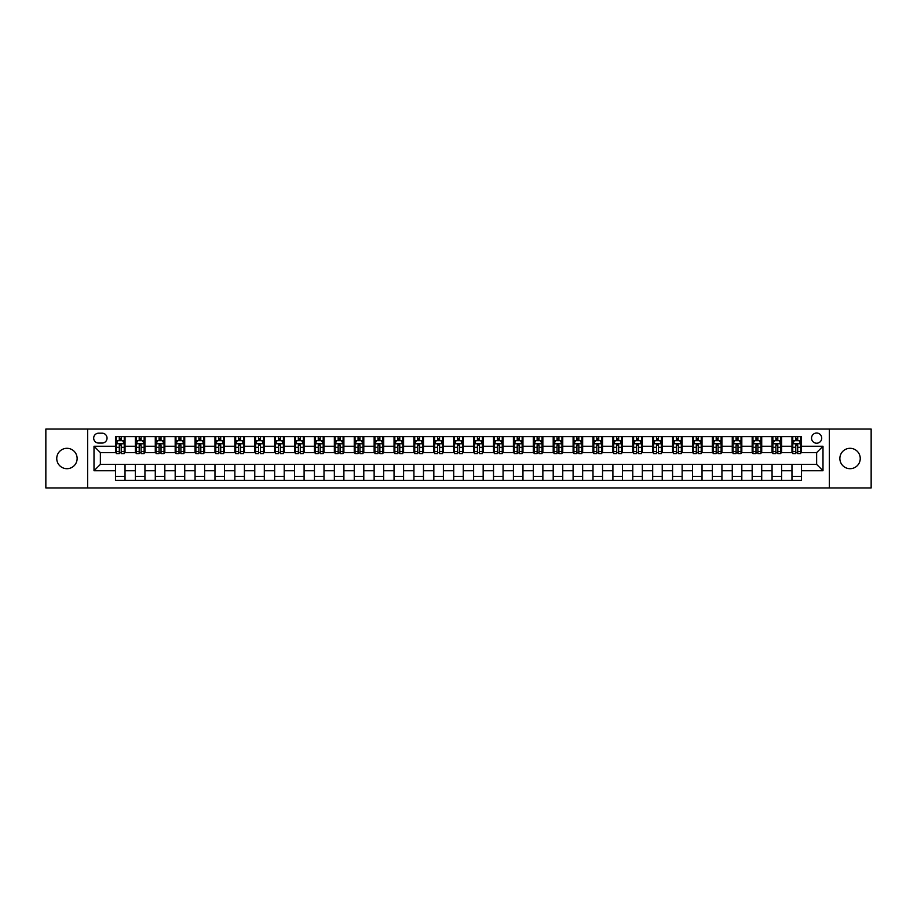 <?xml version="1.0" encoding="UTF-8"?>
<svg xmlns="http://www.w3.org/2000/svg" width="917" height="917" viewBox="0 0 917 917"><rect width="100%" height="100%" fill="white"/><g stroke="black" fill="none" stroke-linecap="round" stroke-linejoin="round"><path stroke-width="1.38" d="M850.059 448.31A10.19 10.19 0 0 0 839.869 458.5A10.19 10.19 0 0 0 850.059 468.69A10.19 10.19 0 0 0 860.249 458.5A10.19 10.19 0 0 0 850.059 448.31M66.941 448.31A10.19 10.19 0 0 0 56.751 458.5A10.19 10.19 0 0 0 66.941 468.69A10.19 10.19 0 0 0 77.131 458.5A10.19 10.19 0 0 0 66.941 448.31M816.634 433.03A5.089 5.089 0 0 0 811.545 438.131A5.089 5.089 0 0 0 816.634 443.22A5.089 5.089 0 0 0 821.724 438.131A5.089 5.089 0 0 0 816.634 433.03M829.369 487.947L871.15 487.947L871.15 429.053L829.369 429.053L829.369 487.947L87.631 487.947L87.631 429.053L45.85 429.053L45.85 487.947L87.631 487.947M98.612 443.06L102.119 443.06A4.929 4.929 0 0 0 107.048 438.131A4.929 4.929 0 0 0 102.119 433.191L98.612 433.191A4.929 4.929 0 0 0 93.683 438.131A4.929 4.929 0 0 0 98.612 443.06M829.369 429.053L87.631 429.053M115.485 470.753L94.004 470.753L94.004 446.247L115.485 446.247L115.485 452.608L100.366 452.608L100.366 464.392L115.485 464.392L115.485 480.382L801.515 480.382L801.515 464.392L816.634 464.392L816.634 452.608L801.515 452.608L801.515 446.247L822.996 446.247L822.996 470.753L801.515 470.753M801.515 446.247L801.515 436.618L115.485 436.618L115.485 446.247M791.967 436.618L791.967 452.608L792.758 452.608M795.784 452.608L797.698 452.608M800.713 452.608L801.515 452.608M791.967 452.608L780.826 452.608M772.068 436.618L772.068 452.608L772.859 452.608M775.885 452.608L777.799 452.608M772.068 452.608L760.927 452.608M752.169 436.618L752.169 452.608L752.96 452.608M755.986 452.608L757.901 452.608M752.169 452.608L741.028 452.608M732.27 436.618L732.27 452.608L733.073 452.608M736.099 452.608L738.002 452.608M732.27 452.608L721.129 452.608M712.383 436.618L712.383 452.608L713.174 452.608M716.2 452.608L718.103 452.608M712.383 452.608L701.23 452.608M692.484 436.618L692.484 452.608L693.275 452.608M696.301 452.608L698.215 452.608M692.484 452.608L681.342 452.608M672.585 436.618L672.585 452.608L673.376 452.608M676.402 452.608L678.316 452.608M672.585 452.608L661.444 452.608M652.686 436.618L652.686 452.608L653.489 452.608M656.503 452.608L658.417 452.608M652.686 452.608L641.545 452.608M632.787 436.618L632.787 452.608L633.59 452.608M636.616 452.608L638.519 452.608M632.787 452.608L621.646 452.608M612.9 436.618L612.9 452.608L613.691 452.608M616.717 452.608L618.631 452.608M612.9 452.608L601.758 452.608M593.001 436.618L593.001 452.608L593.792 452.608M596.818 452.608L598.732 452.608M593.001 452.608L581.859 452.608M573.102 436.618L573.102 452.608L573.904 452.608M576.919 452.608L578.833 452.608M573.102 452.608L561.961 452.608M553.203 436.618L553.203 452.608L554.006 452.608M557.032 452.608L558.934 452.608M553.203 452.608L542.062 452.608M533.316 436.618L533.316 452.608L534.107 452.608M537.133 452.608L539.036 452.608M533.316 452.608L522.163 452.608M513.417 436.618L513.417 452.608L514.208 452.608M517.234 452.608L519.148 452.608M513.417 452.608L502.275 452.608M493.518 436.618L493.518 452.608L494.309 452.608M497.335 452.608L499.249 452.608M493.518 452.608L482.376 452.608M473.619 436.618L473.619 452.608L474.421 452.608M477.436 452.608L479.35 452.608M473.619 452.608L462.477 452.608M453.72 436.618L453.72 452.608L454.523 452.608M457.549 452.608L459.451 452.608M453.72 452.608L442.579 452.608M433.833 436.618L433.833 452.608L434.624 452.608M437.65 452.608L439.564 452.608M433.833 452.608L422.691 452.608M413.934 436.618L413.934 452.608L414.725 452.608M417.751 452.608L419.665 452.608M413.934 452.608L402.792 452.608M394.035 436.618L394.035 452.608L394.837 452.608M397.852 452.608L399.766 452.608M394.035 452.608L382.893 452.608M374.136 436.618L374.136 452.608L374.938 452.608M377.964 452.608L379.867 452.608M374.136 452.608L362.994 452.608M354.249 436.618L354.249 452.608L355.039 452.608M358.066 452.608L359.968 452.608M354.249 452.608L343.096 452.608M334.35 436.618L334.35 452.608L335.141 452.608M338.167 452.608L340.081 452.608M334.35 452.608L323.208 452.608M314.451 436.618L314.451 452.608L315.242 452.608M318.268 452.608L320.182 452.608M314.451 452.608L303.309 452.608M294.552 436.618L294.552 452.608L295.354 452.608M298.369 452.608L300.283 452.608M294.552 452.608L283.41 452.608M274.653 436.618L274.653 452.608L275.455 452.608M278.481 452.608L280.384 452.608M274.653 452.608L263.511 452.608M254.766 436.618L254.766 452.608L255.556 452.608M258.583 452.608L260.497 452.608M254.766 452.608L243.624 452.608M234.867 436.618L234.867 452.608L235.658 452.608M238.684 452.608L240.598 452.608M234.867 452.608L223.725 452.608M214.968 436.618L214.968 452.608L215.77 452.608M218.785 452.608L220.699 452.608M214.968 452.608L203.826 452.608M195.069 436.618L195.069 452.608L195.871 452.608M198.897 452.608L200.8 452.608M195.069 452.608L183.927 452.608M175.181 436.618L175.181 452.608L175.972 452.608M178.998 452.608L180.901 452.608M175.181 452.608L164.04 452.608M155.282 436.618L155.282 452.608L156.073 452.608M159.1 452.608L161.014 452.608M155.282 452.608L144.141 452.608M135.384 436.618L135.384 452.608L136.174 452.608M139.201 452.608L141.115 452.608M135.384 452.608L124.242 452.608M115.485 452.608L116.287 452.608M119.302 452.608L121.216 452.608M115.485 464.392L125.033 464.392L125.033 480.382M801.515 464.392L125.033 464.392M125.033 436.618L125.033 452.608M115.485 440.596L116.287 440.596M119.302 440.596L121.216 440.596M124.242 440.596L125.033 440.596M115.485 476.404L125.033 476.404M135.384 464.392L135.384 480.382M144.932 436.618L144.932 452.608M135.384 440.596L136.174 440.596M139.201 440.596L141.115 440.596M144.141 440.596L144.932 440.596M144.932 464.392L144.932 480.382M135.384 476.404L144.932 476.404M155.282 464.392L155.282 480.382M164.831 464.392L164.831 480.382M155.282 476.404L164.831 476.404M164.831 436.618L164.831 452.608M155.282 440.596L156.073 440.596M159.1 440.596L161.014 440.596M164.04 440.596L164.831 440.596M175.181 464.392L175.181 480.382M184.73 464.392L184.73 480.382M175.181 476.404L184.73 476.404M184.73 436.618L184.73 452.608M175.181 440.596L175.972 440.596M178.998 440.596L180.901 440.596M183.927 440.596L184.73 440.596M195.069 464.392L195.069 480.382M204.617 464.392L204.617 480.382M195.069 476.404L204.617 476.404M204.617 436.618L204.617 452.608M195.069 440.596L195.871 440.596M198.897 440.596L200.8 440.596M203.826 440.596L204.617 440.596M214.968 464.392L214.968 480.382M224.516 464.392L224.516 480.382M214.968 476.404L224.516 476.404M224.516 436.618L224.516 452.608M214.968 440.596L215.77 440.596M218.785 440.596L220.699 440.596M223.725 440.596L224.516 440.596M234.867 464.392L234.867 480.382M244.415 464.392L244.415 480.382M234.867 476.404L244.415 476.404M244.415 436.618L244.415 452.608M234.867 440.596L235.658 440.596M238.684 440.596L240.598 440.596M243.624 440.596L244.415 440.596M254.766 464.392L254.766 480.382M264.314 464.392L264.314 480.382M254.766 476.404L264.314 476.404M264.314 436.618L264.314 452.608M254.766 440.596L255.556 440.596M258.583 440.596L260.497 440.596M263.511 440.596L264.314 440.596M274.653 464.392L274.653 480.382M284.213 464.392L284.213 480.382M274.653 476.404L284.213 476.404M284.213 436.618L284.213 452.608M274.653 440.596L275.455 440.596M278.481 440.596L280.384 440.596M283.41 440.596L284.213 440.596M294.552 464.392L294.552 480.382M304.1 464.392L304.1 480.382M294.552 476.404L304.1 476.404M304.1 436.618L304.1 452.608M294.552 440.596L295.354 440.596M298.369 440.596L300.283 440.596M303.309 440.596L304.1 440.596M314.451 464.392L314.451 480.382M323.999 464.392L323.999 480.382M314.451 476.404L323.999 476.404M323.999 436.618L323.999 452.608M314.451 440.596L315.242 440.596M318.268 440.596L320.182 440.596M323.208 440.596L323.999 440.596M334.35 464.392L334.35 480.382M343.898 464.392L343.898 480.382M334.35 476.404L343.898 476.404M343.898 436.618L343.898 452.608M334.35 440.596L335.141 440.596M338.167 440.596L340.081 440.596M343.096 440.596L343.898 440.596M354.249 464.392L354.249 480.382M363.797 464.392L363.797 480.382M354.249 476.404L363.797 476.404M363.797 436.618L363.797 452.608M354.249 440.596L355.039 440.596M358.066 440.596L359.968 440.596M362.994 440.596L363.797 440.596M374.136 464.392L374.136 480.382M383.684 464.392L383.684 480.382M374.136 476.404L383.684 476.404M383.684 436.618L383.684 452.608M374.136 440.596L374.938 440.596M377.964 440.596L379.867 440.596M382.893 440.596L383.684 440.596M394.035 464.392L394.035 480.382M403.583 464.392L403.583 480.382M394.035 476.404L403.583 476.404M403.583 436.618L403.583 452.608M394.035 440.596L394.837 440.596M397.852 440.596L399.766 440.596M402.792 440.596L403.583 440.596M413.934 464.392L413.934 480.382M423.482 464.392L423.482 480.382M413.934 476.404L423.482 476.404M423.482 436.618L423.482 452.608M413.934 440.596L414.725 440.596M417.751 440.596L419.665 440.596M422.691 440.596L423.482 440.596M433.833 464.392L433.833 480.382M443.381 464.392L443.381 480.382M433.833 476.404L443.381 476.404M443.381 436.618L443.381 452.608M433.833 440.596L434.624 440.596M437.65 440.596L439.564 440.596M442.579 440.596L443.381 440.596M453.72 464.392L453.72 480.382M463.28 464.392L463.28 480.382M453.72 476.404L463.28 476.404M463.28 436.618L463.28 452.608M453.72 440.596L454.523 440.596M457.549 440.596L459.451 440.596M462.477 440.596L463.28 440.596M473.619 464.392L473.619 480.382M483.167 464.392L483.167 480.382M473.619 476.404L483.167 476.404M483.167 436.618L483.167 452.608M473.619 440.596L474.421 440.596M477.436 440.596L479.35 440.596M482.376 440.596L483.167 440.596M493.518 464.392L493.518 480.382M503.066 464.392L503.066 480.382M493.518 476.404L503.066 476.404M503.066 436.618L503.066 452.608M493.518 440.596L494.309 440.596M497.335 440.596L499.249 440.596M502.275 440.596L503.066 440.596M513.417 464.392L513.417 480.382M522.965 464.392L522.965 480.382M513.417 476.404L522.965 476.404M522.965 436.618L522.965 452.608M513.417 440.596L514.208 440.596M517.234 440.596L519.148 440.596M522.163 440.596L522.965 440.596M533.316 464.392L533.316 480.382M542.864 464.392L542.864 480.382M533.316 476.404L542.864 476.404M542.864 436.618L542.864 452.608M533.316 440.596L534.107 440.596M537.133 440.596L539.036 440.596M542.062 440.596L542.864 440.596M553.203 464.392L553.203 480.382M562.751 464.392L562.751 480.382M553.203 476.404L562.751 476.404M562.751 436.618L562.751 452.608M553.203 440.596L554.006 440.596M557.032 440.596L558.934 440.596M561.961 440.596L562.751 440.596M573.102 464.392L573.102 480.382M582.65 464.392L582.65 480.382M573.102 476.404L582.65 476.404M582.65 436.618L582.65 452.608M573.102 440.596L573.904 440.596M576.919 440.596L578.833 440.596M581.859 440.596L582.65 440.596M593.001 464.392L593.001 480.382M602.549 464.392L602.549 480.382M593.001 476.404L602.549 476.404M602.549 436.618L602.549 452.608M593.001 440.596L593.792 440.596M596.818 440.596L598.732 440.596M601.758 440.596L602.549 440.596M612.9 464.392L612.9 480.382M622.448 464.392L622.448 480.382M612.9 476.404L622.448 476.404M622.448 436.618L622.448 452.608M612.9 440.596L613.691 440.596M616.717 440.596L618.631 440.596M621.646 440.596L622.448 440.596M632.787 464.392L632.787 480.382M642.347 464.392L642.347 480.382M632.787 476.404L642.347 476.404M642.347 436.618L642.347 452.608M632.787 440.596L633.59 440.596M636.616 440.596L638.519 440.596M641.545 440.596L642.347 440.596M652.686 464.392L652.686 480.382M662.234 464.392L662.234 480.382M652.686 476.404L662.234 476.404M662.234 436.618L662.234 452.608M652.686 440.596L653.489 440.596M656.503 440.596L658.417 440.596M661.444 440.596L662.234 440.596M672.585 464.392L672.585 480.382M682.133 464.392L682.133 480.382M672.585 476.404L682.133 476.404M682.133 436.618L682.133 452.608M672.585 440.596L673.376 440.596M676.402 440.596L678.316 440.596M681.342 440.596L682.133 440.596M692.484 464.392L692.484 480.382M702.032 464.392L702.032 480.382M692.484 476.404L702.032 476.404M702.032 436.618L702.032 452.608M692.484 440.596L693.275 440.596M696.301 440.596L698.215 440.596M701.23 440.596L702.032 440.596M712.383 464.392L712.383 480.382M721.931 464.392L721.931 480.382M712.383 476.404L721.931 476.404M721.931 436.618L721.931 452.608M712.383 440.596L713.174 440.596M716.2 440.596L718.103 440.596M721.129 440.596L721.931 440.596M732.27 464.392L732.27 480.382M741.819 464.392L741.819 480.382M732.27 476.404L741.819 476.404M741.819 436.618L741.819 452.608M732.27 440.596L733.073 440.596M736.099 440.596L738.002 440.596M741.028 440.596L741.819 440.596M752.169 464.392L752.169 480.382M761.718 464.392L761.718 480.382M752.169 476.404L761.718 476.404M761.718 436.618L761.718 452.608M752.169 440.596L752.96 440.596M755.986 440.596L757.901 440.596M760.927 440.596L761.718 440.596M772.068 464.392L772.068 480.382M781.616 464.392L781.616 480.382M772.068 476.404L781.616 476.404M781.616 436.618L781.616 452.608M772.068 440.596L772.859 440.596M775.885 440.596L777.799 440.596M780.826 440.596L781.616 440.596M791.967 464.392L791.967 480.382M791.967 476.404L801.515 476.404M791.967 440.596L792.758 440.596M795.784 440.596L797.698 440.596M800.713 440.596L801.515 440.596M100.366 452.608L94.004 446.247M100.366 464.392L94.004 470.753M822.996 446.247L816.634 452.608M822.996 470.753L816.634 464.392M121.216 438.681L119.302 438.681M124.242 451.565L121.216 451.565L121.216 453.571L124.242 453.571L124.242 443.851L122.649 440.676L117.88 440.676L116.287 443.851L116.287 453.571L119.302 453.571L119.302 451.565L116.287 451.565M116.287 443.851L116.287 436.618M124.242 443.851L124.242 436.618M119.302 440.676L119.302 436.618M121.216 436.618L121.216 440.676M121.216 451.565L121.216 445.054L119.302 445.054L119.302 451.565M141.115 438.681L139.201 438.681M144.141 451.565L141.115 451.565L141.115 453.571L144.141 453.571L144.141 443.851L142.548 440.676L137.768 440.676L136.174 443.851L136.174 453.571L139.201 453.571L139.201 451.565L136.174 451.565M136.174 443.851L136.174 436.618M144.141 443.851L144.141 436.618M139.201 440.676L139.201 436.618M141.115 436.618L141.115 440.676M141.115 451.565L141.115 445.054L139.201 445.054L139.201 451.565M161.014 438.681L159.1 438.681M164.04 451.565L161.014 451.565L161.014 453.571L164.04 453.571L164.04 443.851L162.447 440.676L157.667 440.676L156.073 443.851L156.073 453.571L159.1 453.571L159.1 451.565L156.073 451.565M156.073 443.851L156.073 436.618M164.04 443.851L164.04 436.618M159.1 440.676L159.1 436.618M161.014 436.618L161.014 440.676M161.014 451.565L161.014 445.054L159.1 445.054L159.1 451.565M180.901 438.681L178.998 438.681M183.927 451.565L180.901 451.565L180.901 453.571L183.927 453.571L183.927 443.851L182.334 440.676L177.566 440.676L175.972 443.851L175.972 453.571L178.998 453.571L178.998 451.565L175.972 451.565M175.972 443.851L175.972 436.618M183.927 443.851L183.927 436.618M178.998 440.676L178.998 436.618M180.901 436.618L180.901 440.676M180.901 451.565L180.901 445.054L178.998 445.054L178.998 451.565M200.8 438.681L198.897 438.681M203.826 451.565L200.8 451.565L200.8 453.571L203.826 453.571L203.826 443.851L202.233 440.676L197.464 440.676L195.871 443.851L195.871 453.571L198.897 453.571L198.897 451.565L195.871 451.565M195.871 443.851L195.871 436.618M203.826 443.851L203.826 436.618M198.897 440.676L198.897 436.618M200.8 436.618L200.8 440.676M200.8 451.565L200.8 445.054L198.897 445.054L198.897 451.565M220.699 438.681L218.785 438.681M223.725 451.565L220.699 451.565L220.699 453.571L223.725 453.571L223.725 443.851L222.132 440.676L217.352 440.676L215.77 443.851L215.77 453.571L218.785 453.571L218.785 451.565L215.77 451.565M215.77 443.851L215.77 436.618M223.725 443.851L223.725 436.618M218.785 440.676L218.785 436.618M220.699 436.618L220.699 440.676M220.699 451.565L220.699 445.054L218.785 445.054L218.785 451.565M240.598 438.681L238.684 438.681M243.624 451.565L240.598 451.565L240.598 453.571L243.624 453.571L243.624 443.851L242.031 440.676L237.251 440.676L235.658 443.851L235.658 453.571L238.684 453.571L238.684 451.565L235.658 451.565M235.658 443.851L235.658 436.618M243.624 443.851L243.624 436.618M238.684 440.676L238.684 436.618M240.598 436.618L240.598 440.676M240.598 451.565L240.598 445.054L238.684 445.054L238.684 451.565M260.497 438.681L258.583 438.681M263.511 451.565L260.497 451.565L260.497 453.571L263.511 453.571L263.511 443.851L261.93 440.676L257.15 440.676L255.556 443.851L255.556 453.571L258.583 453.571L258.583 451.565L255.556 451.565M255.556 443.851L255.556 436.618M263.511 443.851L263.511 436.618M258.583 440.676L258.583 436.618M260.497 436.618L260.497 440.676M260.497 451.565L260.497 445.054L258.583 445.054L258.583 451.565M280.384 438.681L278.481 438.681M283.41 451.565L280.384 451.565L280.384 453.571L283.41 453.571L283.41 443.851L281.817 440.676L277.049 440.676L275.455 443.851L275.455 453.571L278.481 453.571L278.481 451.565L275.455 451.565M275.455 443.851L275.455 436.618M283.41 443.851L283.41 436.618M278.481 440.676L278.481 436.618M280.384 436.618L280.384 440.676M280.384 451.565L280.384 445.054L278.481 445.054L278.481 451.565M300.283 438.681L298.369 438.681M303.309 451.565L300.283 451.565L300.283 453.571L303.309 453.571L303.309 443.851L301.716 440.676L296.936 440.676L295.354 443.851L295.354 453.571L298.369 453.571L298.369 451.565L295.354 451.565M295.354 443.851L295.354 436.618M303.309 443.851L303.309 436.618M298.369 440.676L298.369 436.618M300.283 436.618L300.283 440.676M300.283 451.565L300.283 445.054L298.369 445.054L298.369 451.565M320.182 438.681L318.268 438.681M323.208 451.565L320.182 451.565L320.182 453.571L323.208 453.571L323.208 443.851L321.615 440.676L316.835 440.676L315.242 443.851L315.242 453.571L318.268 453.571L318.268 451.565L315.242 451.565M315.242 443.851L315.242 436.618M323.208 443.851L323.208 436.618M318.268 440.676L318.268 436.618M320.182 436.618L320.182 440.676M320.182 451.565L320.182 445.054L318.268 445.054L318.268 451.565M340.081 438.681L338.167 438.681M343.096 451.565L340.081 451.565L340.081 453.571L343.096 453.571L343.096 443.851L341.514 440.676L336.734 440.676L335.141 443.851L335.141 453.571L338.167 453.571L338.167 451.565L335.141 451.565M335.141 443.851L335.141 436.618M343.096 443.851L343.096 436.618M338.167 440.676L338.167 436.618M340.081 436.618L340.081 440.676M340.081 451.565L340.081 445.054L338.167 445.054L338.167 451.565M359.968 438.681L358.066 438.681M362.994 451.565L359.968 451.565L359.968 453.571L362.994 453.571L362.994 443.851L361.401 440.676L356.633 440.676L355.039 443.851L355.039 453.571L358.066 453.571L358.066 451.565L355.039 451.565M355.039 443.851L355.039 436.618M362.994 443.851L362.994 436.618M358.066 440.676L358.066 436.618M359.968 436.618L359.968 440.676M359.968 451.565L359.968 445.054L358.066 445.054L358.066 451.565M379.867 438.681L377.964 438.681M382.893 451.565L379.867 451.565L379.867 453.571L382.893 453.571L382.893 443.851L381.3 440.676L376.532 440.676L374.938 443.851L374.938 453.571L377.964 453.571L377.964 451.565L374.938 451.565M374.938 443.851L374.938 436.618M382.893 443.851L382.893 436.618M377.964 440.676L377.964 436.618M379.867 436.618L379.867 440.676M379.867 451.565L379.867 445.054L377.964 445.054L377.964 451.565M399.766 438.681L397.852 438.681M402.792 451.565L399.766 451.565L399.766 453.571L402.792 453.571L402.792 443.851L401.199 440.676L396.419 440.676L394.837 443.851L394.837 453.571L397.852 453.571L397.852 451.565L394.837 451.565M394.837 443.851L394.837 436.618M402.792 443.851L402.792 436.618M397.852 440.676L397.852 436.618M399.766 436.618L399.766 440.676M399.766 451.565L399.766 445.054L397.852 445.054L397.852 451.565M419.665 438.681L417.751 438.681M422.691 451.565L419.665 451.565L419.665 453.571L422.691 453.571L422.691 443.851L421.098 440.676L416.318 440.676L414.725 443.851L414.725 453.571L417.751 453.571L417.751 451.565L414.725 451.565M414.725 443.851L414.725 436.618M422.691 443.851L422.691 436.618M417.751 440.676L417.751 436.618M419.665 436.618L419.665 440.676M419.665 451.565L419.665 445.054L417.751 445.054L417.751 451.565M439.564 438.681L437.65 438.681M442.579 451.565L439.564 451.565L439.564 453.571L442.579 453.571L442.579 443.851L440.997 440.676L436.217 440.676L434.624 443.851L434.624 453.571L437.65 453.571L437.65 451.565L434.624 451.565M434.624 443.851L434.624 436.618M442.579 443.851L442.579 436.618M437.65 440.676L437.65 436.618M439.564 436.618L439.564 440.676M439.564 451.565L439.564 445.054L437.65 445.054L437.65 451.565M459.451 438.681L457.549 438.681M462.477 451.565L459.451 451.565L459.451 453.571L462.477 453.571L462.477 443.851L460.884 440.676L456.116 440.676L454.523 443.851L454.523 453.571L457.549 453.571L457.549 451.565L454.523 451.565M454.523 443.851L454.523 436.618M462.477 443.851L462.477 436.618M457.549 440.676L457.549 436.618M459.451 436.618L459.451 440.676M459.451 451.565L459.451 445.054L457.549 445.054L457.549 451.565M479.35 438.681L477.436 438.681M482.376 451.565L479.35 451.565L479.35 453.571L482.376 453.571L482.376 443.851L480.783 440.676L476.003 440.676L474.421 443.851L474.421 453.571L477.436 453.571L477.436 451.565L474.421 451.565M474.421 443.851L474.421 436.618M482.376 443.851L482.376 436.618M477.436 440.676L477.436 436.618M479.35 436.618L479.35 440.676M479.35 451.565L479.35 445.054L477.436 445.054L477.436 451.565M499.249 438.681L497.335 438.681M502.275 451.565L499.249 451.565L499.249 453.571L502.275 453.571L502.275 443.851L500.682 440.676L495.902 440.676L494.309 443.851L494.309 453.571L497.335 453.571L497.335 451.565L494.309 451.565M494.309 443.851L494.309 436.618M502.275 443.851L502.275 436.618M497.335 440.676L497.335 436.618M499.249 436.618L499.249 440.676M499.249 451.565L499.249 445.054L497.335 445.054L497.335 451.565M519.148 438.681L517.234 438.681M522.163 451.565L519.148 451.565L519.148 453.571L522.163 453.571L522.163 443.851L520.581 440.676L515.801 440.676L514.208 443.851L514.208 453.571L517.234 453.571L517.234 451.565L514.208 451.565M514.208 443.851L514.208 436.618M522.163 443.851L522.163 436.618M517.234 440.676L517.234 436.618M519.148 436.618L519.148 440.676M519.148 451.565L519.148 445.054L517.234 445.054L517.234 451.565M539.036 438.681L537.133 438.681M542.062 451.565L539.036 451.565L539.036 453.571L542.062 453.571L542.062 443.851L540.468 440.676L535.7 440.676L534.107 443.851L534.107 453.571L537.133 453.571L537.133 451.565L534.107 451.565M534.107 443.851L534.107 436.618M542.062 443.851L542.062 436.618M537.133 440.676L537.133 436.618M539.036 436.618L539.036 440.676M539.036 451.565L539.036 445.054L537.133 445.054L537.133 451.565M558.934 438.681L557.032 438.681M561.961 451.565L558.934 451.565L558.934 453.571L561.961 453.571L561.961 443.851L560.367 440.676L555.599 440.676L554.006 443.851L554.006 453.571L557.032 453.571L557.032 451.565L554.006 451.565M554.006 443.851L554.006 436.618M561.961 443.851L561.961 436.618M557.032 440.676L557.032 436.618M558.934 436.618L558.934 440.676M558.934 451.565L558.934 445.054L557.032 445.054L557.032 451.565M578.833 438.681L576.919 438.681M581.859 451.565L578.833 451.565L578.833 453.571L581.859 453.571L581.859 443.851L580.266 440.676L575.486 440.676L573.904 443.851L573.904 453.571L576.919 453.571L576.919 451.565L573.904 451.565M573.904 443.851L573.904 436.618M581.859 443.851L581.859 436.618M576.919 440.676L576.919 436.618M578.833 436.618L578.833 440.676M578.833 451.565L578.833 445.054L576.919 445.054L576.919 451.565M598.732 438.681L596.818 438.681M601.758 451.565L598.732 451.565L598.732 453.571L601.758 453.571L601.758 443.851L600.165 440.676L595.385 440.676L593.792 443.851L593.792 453.571L596.818 453.571L596.818 451.565L593.792 451.565M593.792 443.851L593.792 436.618M601.758 443.851L601.758 436.618M596.818 440.676L596.818 436.618M598.732 436.618L598.732 440.676M598.732 451.565L598.732 445.054L596.818 445.054L596.818 451.565M618.631 438.681L616.717 438.681M621.646 451.565L618.631 451.565L618.631 453.571L621.646 453.571L621.646 443.851L620.064 440.676L615.284 440.676L613.691 443.851L613.691 453.571L616.717 453.571L616.717 451.565L613.691 451.565M613.691 443.851L613.691 436.618M621.646 443.851L621.646 436.618M616.717 440.676L616.717 436.618M618.631 436.618L618.631 440.676M618.631 451.565L618.631 445.054L616.717 445.054L616.717 451.565M638.519 438.681L636.616 438.681M641.545 451.565L638.519 451.565L638.519 453.571L641.545 453.571L641.545 443.851L639.951 440.676L635.183 440.676L633.59 443.851L633.59 453.571L636.616 453.571L636.616 451.565L633.59 451.565M633.59 443.851L633.59 436.618M641.545 443.851L641.545 436.618M636.616 440.676L636.616 436.618M638.519 436.618L638.519 440.676M638.519 451.565L638.519 445.054L636.616 445.054L636.616 451.565M658.417 438.681L656.503 438.681M661.444 451.565L658.417 451.565L658.417 453.571L661.444 453.571L661.444 443.851L659.85 440.676L655.07 440.676L653.489 443.851L653.489 453.571L656.503 453.571L656.503 451.565L653.489 451.565M653.489 443.851L653.489 436.618M661.444 443.851L661.444 436.618M656.503 440.676L656.503 436.618M658.417 436.618L658.417 440.676M658.417 451.565L658.417 445.054L656.503 445.054L656.503 451.565M678.316 438.681L676.402 438.681M681.342 451.565L678.316 451.565L678.316 453.571L681.342 453.571L681.342 443.851L679.749 440.676L674.969 440.676L673.376 443.851L673.376 453.571L676.402 453.571L676.402 451.565L673.376 451.565M673.376 443.851L673.376 436.618M681.342 443.851L681.342 436.618M676.402 440.676L676.402 436.618M678.316 436.618L678.316 440.676M678.316 451.565L678.316 445.054L676.402 445.054L676.402 451.565M698.215 438.681L696.301 438.681M701.23 451.565L698.215 451.565L698.215 453.571L701.23 453.571L701.23 443.851L699.648 440.676L694.868 440.676L693.275 443.851L693.275 453.571L696.301 453.571L696.301 451.565L693.275 451.565M693.275 443.851L693.275 436.618M701.23 443.851L701.23 436.618M696.301 440.676L696.301 436.618M698.215 436.618L698.215 440.676M698.215 451.565L698.215 445.054L696.301 445.054L696.301 451.565M718.103 438.681L716.2 438.681M721.129 451.565L718.103 451.565L718.103 453.571L721.129 453.571L721.129 443.851L719.536 440.676L714.767 440.676L713.174 443.851L713.174 453.571L716.2 453.571L716.2 451.565L713.174 451.565M713.174 443.851L713.174 436.618M721.129 443.851L721.129 436.618M716.2 440.676L716.2 436.618M718.103 436.618L718.103 440.676M718.103 451.565L718.103 445.054L716.2 445.054L716.2 451.565M738.002 438.681L736.099 438.681M741.028 451.565L738.002 451.565L738.002 453.571L741.028 453.571L741.028 443.851L739.434 440.676L734.666 440.676L733.073 443.851L733.073 453.571L736.099 453.571L736.099 451.565L733.073 451.565M733.073 443.851L733.073 436.618M741.028 443.851L741.028 436.618M736.099 440.676L736.099 436.618M738.002 436.618L738.002 440.676M738.002 451.565L738.002 445.054L736.099 445.054L736.099 451.565M757.901 438.681L755.986 438.681M760.927 451.565L757.901 451.565L757.901 453.571L760.927 453.571L760.927 443.851L759.333 440.676L754.553 440.676L752.96 443.851L752.96 453.571L755.986 453.571L755.986 451.565L752.96 451.565M752.96 443.851L752.96 436.618M760.927 443.851L760.927 436.618M755.986 440.676L755.986 436.618M757.901 436.618L757.901 440.676M757.901 451.565L757.901 445.054L755.986 445.054L755.986 451.565M777.799 438.681L775.885 438.681M780.826 451.565L777.799 451.565L777.799 453.571L780.826 453.571L780.826 443.851L779.232 440.676L774.452 440.676L772.859 443.851L772.859 453.571L775.885 453.571L775.885 451.565L772.859 451.565M772.859 443.851L772.859 436.618M780.826 443.851L780.826 436.618M775.885 440.676L775.885 436.618M777.799 436.618L777.799 440.676M777.799 451.565L777.799 445.054L775.885 445.054L775.885 451.565M797.698 438.681L795.784 438.681M800.713 451.565L797.698 451.565L797.698 453.571L800.713 453.571L800.713 443.851L799.12 440.676L794.351 440.676L792.758 443.851L792.758 453.571L795.784 453.571L795.784 451.565L792.758 451.565M792.758 443.851L792.758 436.618M800.713 443.851L800.713 436.618M795.784 440.676L795.784 436.618M797.698 436.618L797.698 440.676M797.698 451.565L797.698 445.054L795.784 445.054L795.784 451.565M135.384 470.753L125.033 470.753M135.384 446.247L125.033 446.247M155.282 446.247L144.932 446.247M155.282 470.753L144.932 470.753M175.181 446.247L164.831 446.247M175.181 470.753L164.831 470.753M195.069 446.247L184.73 446.247M195.069 470.753L184.73 470.753M214.968 446.247L204.617 446.247M214.968 470.753L204.617 470.753M234.867 446.247L224.516 446.247M234.867 470.753L224.516 470.753M254.766 446.247L244.415 446.247M254.766 470.753L244.415 470.753M274.653 446.247L264.314 446.247M274.653 470.753L264.314 470.753M294.552 446.247L284.213 446.247M294.552 470.753L284.213 470.753M314.451 446.247L304.1 446.247M314.451 470.753L304.1 470.753M334.35 446.247L323.999 446.247M334.35 470.753L323.999 470.753M354.249 446.247L343.898 446.247M354.249 470.753L343.898 470.753M374.136 446.247L363.797 446.247M374.136 470.753L363.797 470.753M394.035 446.247L383.684 446.247M394.035 470.753L383.684 470.753M413.934 446.247L403.583 446.247M413.934 470.753L403.583 470.753M433.833 446.247L423.482 446.247M433.833 470.753L423.482 470.753M453.72 446.247L443.381 446.247M453.72 470.753L443.381 470.753M473.619 446.247L463.28 446.247M473.619 470.753L463.28 470.753M493.518 446.247L483.167 446.247M493.518 470.753L483.167 470.753M513.417 446.247L503.066 446.247M513.417 470.753L503.066 470.753M533.316 446.247L522.965 446.247M533.316 470.753L522.965 470.753M553.203 446.247L542.864 446.247M553.203 470.753L542.864 470.753M573.102 446.247L562.751 446.247M573.102 470.753L562.751 470.753M593.001 446.247L582.65 446.247M593.001 470.753L582.65 470.753M612.9 446.247L602.549 446.247M612.9 470.753L602.549 470.753M632.787 446.247L622.448 446.247M632.787 470.753L622.448 470.753M652.686 446.247L642.347 446.247M652.686 470.753L642.347 470.753M672.585 446.247L662.234 446.247M672.585 470.753L662.234 470.753M692.484 446.247L682.133 446.247M692.484 470.753L682.133 470.753M712.383 446.247L702.032 446.247M712.383 470.753L702.032 470.753M732.27 446.247L721.931 446.247M732.27 470.753L721.931 470.753M752.169 446.247L741.819 446.247M752.169 470.753L741.819 470.753M772.068 446.247L761.718 446.247M772.068 470.753L761.718 470.753M791.967 446.247L781.616 446.247M791.967 470.753L781.616 470.753M124.196 443.782L116.321 443.782M116.287 440.859L117.777 440.859M122.74 440.859L124.242 440.859M119.302 447.301L116.287 447.301M124.242 447.301L121.216 447.301M121.216 439.702L119.302 439.702M144.095 443.782L136.22 443.782M136.174 440.859L137.676 440.859M142.639 440.859L144.141 440.859M139.201 447.301L136.174 447.301M144.141 447.301L141.115 447.301M141.115 439.702L139.201 439.702M163.994 443.782L156.119 443.782M156.073 440.859L157.575 440.859M162.538 440.859L164.04 440.859M159.1 447.301L156.073 447.301M164.04 447.301L161.014 447.301M161.014 439.702L159.1 439.702M183.893 443.782L176.007 443.782M175.972 440.859L177.474 440.859M182.437 440.859L183.927 440.859M178.998 447.301L175.972 447.301M183.927 447.301L180.901 447.301M180.901 439.702L178.998 439.702M203.792 443.782L195.906 443.782M195.871 440.859L197.361 440.859M202.336 440.859L203.826 440.859M198.897 447.301L195.871 447.301M203.826 447.301L200.8 447.301M200.8 439.702L198.897 439.702M223.679 443.782L215.804 443.782M215.77 440.859L217.26 440.859M222.223 440.859L223.725 440.859M218.785 447.301L215.77 447.301M223.725 447.301L220.699 447.301M220.699 439.702L218.785 439.702M243.578 443.782L235.703 443.782M235.658 440.859L237.159 440.859M242.122 440.859L243.624 440.859M238.684 447.301L235.658 447.301M243.624 447.301L240.598 447.301M240.598 439.702L238.684 439.702M263.477 443.782L255.602 443.782M255.556 440.859L257.058 440.859M262.021 440.859L263.511 440.859M258.583 447.301L255.556 447.301M263.511 447.301L260.497 447.301M260.497 439.702L258.583 439.702M283.376 443.782L275.49 443.782M275.455 440.859L276.945 440.859M281.92 440.859L283.41 440.859M278.481 447.301L275.455 447.301M283.41 447.301L280.384 447.301M280.384 439.702L278.481 439.702M303.263 443.782L295.389 443.782M295.354 440.859L296.844 440.859M301.808 440.859L303.309 440.859M298.369 447.301L295.354 447.301M303.309 447.301L300.283 447.301M300.283 439.702L298.369 439.702M323.162 443.782L315.288 443.782M315.242 440.859L316.743 440.859M321.707 440.859L323.208 440.859M318.268 447.301L315.242 447.301M323.208 447.301L320.182 447.301M320.182 439.702L318.268 439.702M343.061 443.782L335.186 443.782M335.141 440.859L336.642 440.859M341.605 440.859L343.096 440.859M338.167 447.301L335.141 447.301M343.096 447.301L340.081 447.301M340.081 439.702L338.167 439.702M362.96 443.782L355.074 443.782M355.039 440.859L356.53 440.859M361.504 440.859L362.994 440.859M358.066 447.301L355.039 447.301M362.994 447.301L359.968 447.301M359.968 439.702L358.066 439.702M382.859 443.782L374.973 443.782M374.938 440.859L376.428 440.859M381.403 440.859L382.893 440.859M377.964 447.301L374.938 447.301M382.893 447.301L379.867 447.301M379.867 439.702L377.964 439.702M402.746 443.782L394.872 443.782M394.837 440.859L396.327 440.859M401.291 440.859L402.792 440.859M397.852 447.301L394.837 447.301M402.792 447.301L399.766 447.301M399.766 439.702L397.852 439.702M422.645 443.782L414.771 443.782M414.725 440.859L416.226 440.859M421.19 440.859L422.691 440.859M417.751 447.301L414.725 447.301M422.691 447.301L419.665 447.301M419.665 439.702L417.751 439.702M442.544 443.782L434.669 443.782M434.624 440.859L436.125 440.859M441.088 440.859L442.579 440.859M437.65 447.301L434.624 447.301M442.579 447.301L439.564 447.301M439.564 439.702L437.65 439.702M462.443 443.782L454.557 443.782M454.523 440.859L456.013 440.859M460.987 440.859L462.477 440.859M457.549 447.301L454.523 447.301M462.477 447.301L459.451 447.301M459.451 439.702L457.549 439.702M482.331 443.782L474.456 443.782M474.421 440.859L475.912 440.859M480.875 440.859L482.376 440.859M477.436 447.301L474.421 447.301M482.376 447.301L479.35 447.301M479.35 439.702L477.436 439.702M502.229 443.782L494.355 443.782M494.309 440.859L495.81 440.859M500.774 440.859L502.275 440.859M497.335 447.301L494.309 447.301M502.275 447.301L499.249 447.301M499.249 439.702L497.335 439.702M522.128 443.782L514.254 443.782M514.208 440.859L515.709 440.859M520.673 440.859L522.163 440.859M517.234 447.301L514.208 447.301M522.163 447.301L519.148 447.301M519.148 439.702L517.234 439.702M542.027 443.782L534.141 443.782M534.107 440.859L535.597 440.859M540.572 440.859L542.062 440.859M537.133 447.301L534.107 447.301M542.062 447.301L539.036 447.301M539.036 439.702L537.133 439.702M561.926 443.782L554.04 443.782M554.006 440.859L555.496 440.859M560.47 440.859L561.961 440.859M557.032 447.301L554.006 447.301M561.961 447.301L558.934 447.301M558.934 439.702L557.032 439.702M581.814 443.782L573.939 443.782M573.904 440.859L575.395 440.859M580.358 440.859L581.859 440.859M576.919 447.301L573.904 447.301M581.859 447.301L578.833 447.301M578.833 439.702L576.919 439.702M601.712 443.782L593.838 443.782M593.792 440.859L595.293 440.859M600.257 440.859L601.758 440.859M596.818 447.301L593.792 447.301M601.758 447.301L598.732 447.301M598.732 439.702L596.818 439.702M621.611 443.782L613.737 443.782M613.691 440.859L615.192 440.859M620.156 440.859L621.646 440.859M616.717 447.301L613.691 447.301M621.646 447.301L618.631 447.301M618.631 439.702L616.717 439.702M641.51 443.782L633.624 443.782M633.59 440.859L635.08 440.859M640.055 440.859L641.545 440.859M636.616 447.301L633.59 447.301M641.545 447.301L638.519 447.301M638.519 439.702L636.616 439.702M661.398 443.782L653.523 443.782M653.489 440.859L654.979 440.859M659.942 440.859L661.444 440.859M656.503 447.301L653.489 447.301M661.444 447.301L658.417 447.301M658.417 439.702L656.503 439.702M681.297 443.782L673.422 443.782M673.376 440.859L674.878 440.859M679.841 440.859L681.342 440.859M676.402 447.301L673.376 447.301M681.342 447.301L678.316 447.301M678.316 439.702L676.402 439.702M701.196 443.782L693.321 443.782M693.275 440.859L694.777 440.859M699.74 440.859L701.23 440.859M696.301 447.301L693.275 447.301M701.23 447.301L698.215 447.301M698.215 439.702L696.301 439.702M721.094 443.782L713.208 443.782M713.174 440.859L714.664 440.859M719.639 440.859L721.129 440.859M716.2 447.301L713.174 447.301M721.129 447.301L718.103 447.301M718.103 439.702L716.2 439.702M740.993 443.782L733.107 443.782M733.073 440.859L734.563 440.859M739.526 440.859L741.028 440.859M736.099 447.301L733.073 447.301M741.028 447.301L738.002 447.301M738.002 439.702L736.099 439.702M760.881 443.782L753.006 443.782M752.96 440.859L754.462 440.859M759.425 440.859L760.927 440.859M755.986 447.301L752.96 447.301M760.927 447.301L757.901 447.301M757.901 439.702L755.986 439.702M780.78 443.782L772.905 443.782M772.859 440.859L774.361 440.859M779.324 440.859L780.826 440.859M775.885 447.301L772.859 447.301M780.826 447.301L777.799 447.301M777.799 439.702L775.885 439.702M800.679 443.782L792.804 443.782M792.758 440.859L794.26 440.859M799.223 440.859L800.713 440.859M795.784 447.301L792.758 447.301M800.713 447.301L797.698 447.301M797.698 439.702L795.784 439.702"/></g></svg>
